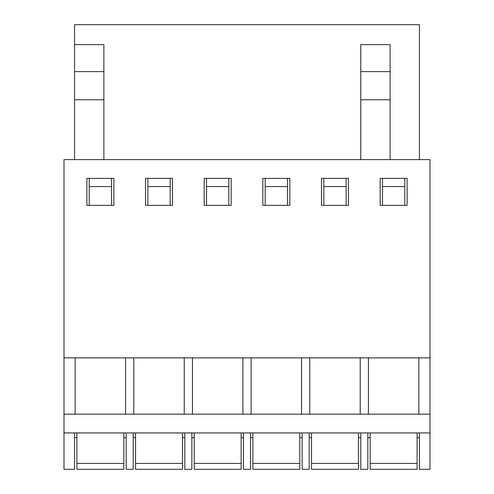 <?xml version="1.0" encoding="UTF-8"?>
<svg xmlns="http://www.w3.org/2000/svg" width="494" height="494" viewBox="0 0 494 494"><rect width="100%" height="100%" fill="white"/><g stroke="black" fill="none" stroke-linecap="round" stroke-linejoin="round"><path stroke-width="0.74" d="M74.557 432.935L74.557 469.3L63.998 469.3L63.998 159.605L430.002 159.605L430.002 469.3L419.443 469.3L419.443 432.935M360.787 432.935L360.787 469.3L367.826 469.3L367.826 432.935M430.002 357.86L63.998 357.86M407.124 205.356L380.145 205.356L380.145 178.377L407.124 178.377L407.124 205.356M348.474 205.356L321.489 205.356L321.489 178.377L348.474 178.377L348.474 205.356M289.817 205.356L262.839 205.356L262.839 178.377L289.817 178.377L289.817 205.356M231.161 205.356L204.183 205.356L204.183 178.377L231.161 178.377L231.161 205.356M172.511 205.356L145.526 205.356L145.526 178.377L172.511 178.377L172.511 205.356M113.855 205.356L86.876 205.356L86.876 178.377L113.855 178.377L113.855 205.356M418.856 357.86L418.856 414.163M430.002 414.163L63.998 414.163M430.002 432.935L63.998 432.935M126.174 432.935L126.174 469.3L133.213 469.3L133.213 432.935M242.894 357.86L242.894 414.163M192.45 357.86L192.45 414.163M184.237 357.86L184.237 414.163M133.8 357.86L133.8 414.163M301.55 357.86L301.55 414.163M251.106 357.86L251.106 414.163M360.2 357.86L360.2 414.163M309.763 357.86L309.763 414.163M368.413 357.86L368.413 414.163M309.176 432.935L309.176 469.3L302.137 469.3L302.137 432.935M250.52 432.935L250.52 469.3L243.48 469.3L243.48 432.935M191.863 432.935L191.863 469.3L184.824 469.3L184.824 432.935M125.587 357.86L125.587 414.163M75.144 357.86L75.144 414.163M419.443 159.605L419.443 24.7L74.557 24.7L74.557 44.645L103.882 44.645L103.882 71.624L74.557 71.624L74.557 44.645M390.118 71.624L360.787 71.624L360.787 44.645L390.118 44.645L390.118 99.776L360.787 99.776L360.787 159.605M103.882 159.605L103.882 99.776L74.557 99.776L74.557 71.624M74.557 159.605L74.557 99.776M390.118 99.776L390.118 159.605M170.164 205.356L170.164 178.377M147.873 205.356L147.873 178.377M170.164 186.584L147.873 186.584M228.815 205.356L228.815 178.377M206.529 205.356L206.529 178.377M228.815 186.584L206.529 186.584M287.471 205.356L287.471 178.377M265.185 205.356L265.185 178.377M287.471 186.584L265.185 186.584M346.127 205.356L346.127 178.377M323.836 205.356L323.836 178.377M346.127 186.584L323.836 186.584M404.777 205.356L404.777 178.377M382.492 205.356L382.492 178.377M404.777 186.584L382.492 186.584M89.223 205.356L89.223 178.377M111.508 205.356L111.508 186.584L89.223 186.584M111.508 186.584L111.508 178.377M103.882 99.776L103.882 71.624M360.787 99.776L360.787 71.624M417.097 432.935L417.097 469.3L370.173 469.3L370.173 432.935M417.097 469.3L370.173 469.3M358.44 432.935L358.44 469.3L311.523 469.3L311.523 432.935M358.44 469.3L311.523 469.3M299.79 432.935L299.79 469.3L252.866 469.3L252.866 432.935M299.79 469.3L252.866 469.3M241.134 432.935L241.134 469.3L194.21 469.3L194.21 432.935M241.134 469.3L194.21 469.3M182.477 432.935L182.477 469.3L135.56 469.3L135.56 432.935M182.477 469.3L135.56 469.3M123.827 432.935L123.827 469.3L76.903 469.3L76.903 432.935M123.827 469.3L76.903 469.3M417.097 463.434L370.173 463.434M358.44 463.434L311.523 463.434M299.79 463.434L252.866 463.434M241.134 463.434L194.21 463.434M182.477 463.434L135.56 463.434M123.827 463.434L76.903 463.434M74.557 437.628L76.903 437.628M123.827 437.628L126.174 437.628M133.213 437.628L135.56 437.628M182.477 437.628L184.824 437.628M191.863 437.628L194.21 437.628M241.134 437.628L243.48 437.628M250.52 437.628L252.866 437.628M299.79 437.628L302.137 437.628M309.176 437.628L311.523 437.628M358.44 437.628L360.787 437.628M367.826 437.628L370.173 437.628M417.097 437.628L419.443 437.628"/></g></svg>
